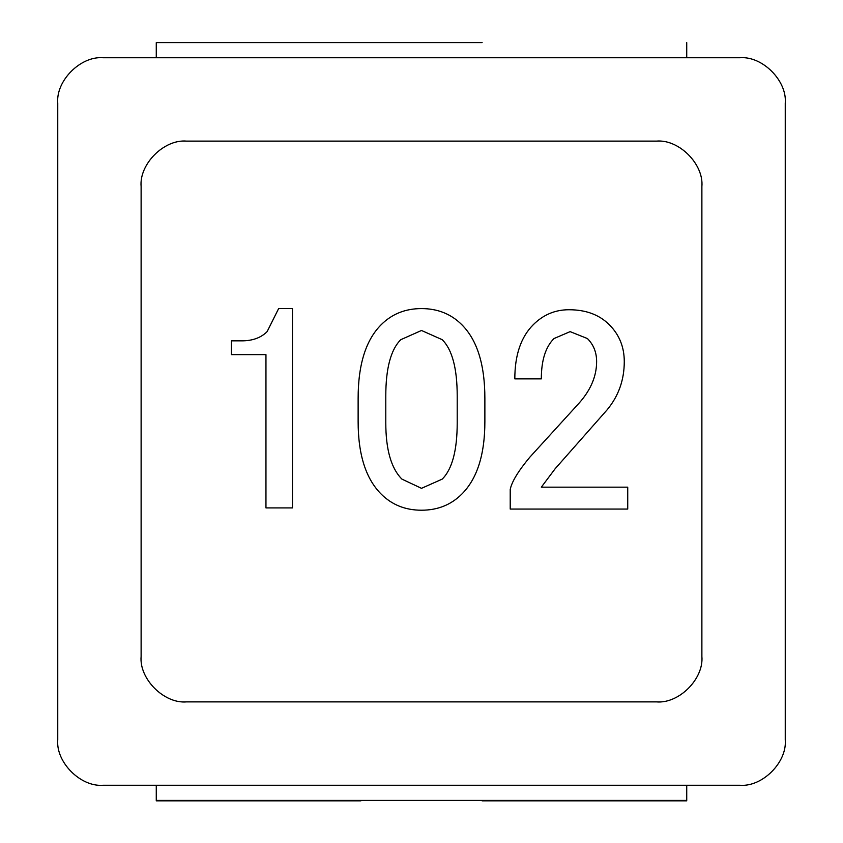 <?xml version="1.0" encoding="UTF-8"?>
<svg xmlns="http://www.w3.org/2000/svg" width="843" height="843" viewBox="0 0 843 843"><rect width="100%" height="100%" fill="white"/><g stroke="black" fill="none" stroke-linecap="round" stroke-linejoin="round"><path stroke-width="1.26" d="M358.127 398.454L358.127 421.5C358.127 454.525 365.809 478.719 381.173 494.082C391.932 504.841 405.367 510.215 421.5 510.215C437.633 510.215 451.068 504.841 461.827 494.082C477.191 478.719 484.873 454.525 484.873 421.5L484.873 398.454C484.873 364.661 477.191 340.077 461.827 324.724C451.068 313.965 437.633 308.591 421.5 308.591C405.367 308.591 391.932 313.965 381.173 324.724C365.809 340.077 358.127 364.661 358.127 398.454M421.5 330.477L442.238 339.697C452.227 349.687 457.212 368.496 457.212 396.157L457.212 422.649C457.212 450.299 452.227 469.119 442.238 479.109L421.5 488.329L401.911 479.109C391.163 468.35 385.788 449.54 385.788 422.649L385.788 396.157C385.788 368.496 390.773 349.687 400.762 339.697L421.5 330.477M267.115 331.636C260.972 337.78 252.521 340.846 241.762 340.846L231.393 340.846L231.393 354.671L265.956 354.671L265.956 507.907L292.458 507.907L292.458 308.591L278.633 308.591L267.115 331.636M514.82 378.876L541.322 378.876C541.322 360.435 545.547 347 553.999 338.549L570.131 331.636L587.413 338.549C593.556 344.692 596.623 352.374 596.623 361.584C596.623 376.947 590.1 391.542 577.044 405.367L529.804 457.212C518.276 471.047 511.754 481.796 510.215 489.477L510.215 509.067L627.729 509.067L627.729 487.17L541.322 487.17L555.147 468.74L606.992 409.983C618.52 396.157 624.273 380.024 624.273 361.584C624.273 347 619.289 334.703 609.299 324.724C599.31 314.734 585.874 309.739 568.972 309.739C555.147 309.739 543.24 314.734 533.261 324.724C520.963 337.01 514.82 355.061 514.82 378.876M141.118 656.412C139.084 678.91 164.09 703.916 186.588 701.882L656.412 701.882C678.91 703.916 703.916 678.91 701.882 656.412L701.882 186.588C703.916 164.09 678.91 139.084 656.412 141.118L186.588 141.118C164.09 139.084 139.084 164.09 141.118 186.588L141.118 656.412C139.084 678.91 164.09 703.916 186.588 701.882C164.09 703.916 139.084 678.91 141.118 656.412L141.118 186.588C139.084 164.09 164.09 139.084 186.588 141.118C164.09 139.084 139.084 164.09 141.118 186.588M656.412 701.882C678.91 703.916 703.916 678.91 701.882 656.412C703.916 678.91 678.91 703.916 656.412 701.882L186.588 701.882M701.882 186.588C703.916 164.09 678.91 139.084 656.412 141.118C678.91 139.084 703.916 164.09 701.882 186.588L701.882 656.412M156.271 57.756L156.271 42.603L482.122 42.603M686.729 785.244L686.729 800.85L482.122 800.397M360.878 42.603L156.271 42.603M360.878 800.397L156.271 800.85L156.271 785.244M57.756 739.775C55.733 762.272 80.728 787.267 103.225 785.244L739.775 785.244C762.272 787.267 787.267 762.272 785.244 739.775L785.244 103.225C787.267 80.728 762.272 55.733 739.775 57.756L103.225 57.756C80.728 55.733 55.733 80.728 57.756 103.225L57.756 739.775C55.733 762.272 80.728 787.267 103.225 785.244M186.588 141.118L656.412 141.118M739.775 785.244C762.272 787.267 787.267 762.272 785.244 739.775M785.244 103.225C787.267 80.728 762.272 55.733 739.775 57.756M103.225 57.756C80.728 55.733 55.733 80.728 57.756 103.225M686.729 42.603L686.729 57.756M686.729 800.397L156.271 800.397M686.729 800.85L482.122 800.85M360.878 800.85L156.271 800.85"/></g></svg>
